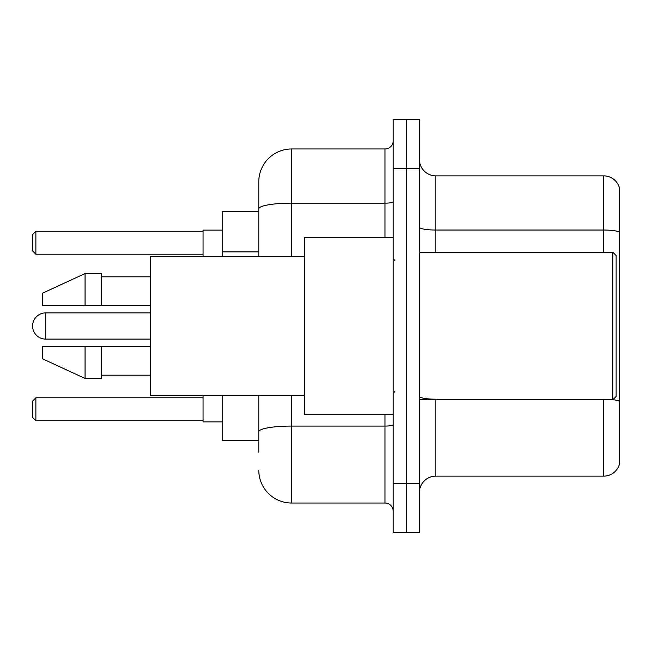 <?xml version="1.0" encoding="UTF-8"?>
<svg xmlns="http://www.w3.org/2000/svg" width="652" height="652" viewBox="0 0 652 652"><rect width="100%" height="100%" fill="white"/><g stroke="black" fill="none" stroke-linecap="round" stroke-linejoin="round"><path stroke-width="0.98" d="M258.795 211.264L222.739 211.264L222.739 256.342M258.795 440.736L222.739 440.736L222.739 395.658M258.795 452.211L258.795 395.658M393.205 483.352L393.205 532.529L406.318 532.529L406.318 483.352L406.318 532.529L419.432 532.529L419.432 483.352L406.318 483.352L406.318 168.648L406.318 483.352L393.205 483.352L393.205 168.648L406.318 168.648L406.318 119.471L406.318 168.648L419.432 168.648L419.432 483.352M419.432 168.648L419.432 119.471L393.205 119.471L393.205 168.648M291.583 395.658L291.583 503.026L385.006 503.026L385.006 414.509M258.795 256.342L258.795 181.761A32.779 32.779 0 0 1 291.583 148.974L385.006 148.974A8.199 8.199 0 0 0 393.205 140.783M258.795 181.761L258.795 199.789M393.205 511.217A8.199 8.199 0 0 0 385.006 503.026M291.583 503.026A32.779 32.779 0 0 1 258.795 470.239M419.432 492.537A16.39 16.39 0 0 1 435.821 476.139L603.662 476.139L603.662 399.757M619.4 187.662A16.39 16.39 0 0 0 603.662 175.861A16.39 16.39 0 0 1 619.4 187.662L619.4 464.338A16.39 16.39 0 0 1 603.662 476.139M619.4 232.088A16.39 2.844 180 0 0 603.662 230.034L603.662 175.861L435.821 175.861A16.39 16.39 0 0 1 419.432 159.463A16.39 16.39 0 0 0 435.821 175.861L435.821 252.242M619.4 232.316L619.4 401.241A16.39 2.844 180 0 0 612.913 399.692M45.713 312.887A13.113 13.113 0 0 0 32.6 326A13.113 13.113 0 0 1 45.713 312.887A13.113 13.113 0 0 0 32.6 326A13.113 13.113 0 0 1 45.713 312.887A13.113 13.113 0 0 0 32.6 326A13.113 13.113 0 0 0 45.713 339.113L45.713 312.887L150.612 312.887M612.847 252.242L616.124 255.519L616.124 396.481L612.847 399.757L612.847 252.242L419.432 252.242M393.205 237.491L304.688 237.491L304.688 414.509L393.205 414.509M304.688 256.342L150.612 256.342L150.612 395.658L304.688 395.658M85.053 305.511L42.437 305.511L42.437 293.221L85.053 273.547L85.053 305.511L150.612 305.511M85.053 273.547L101.443 273.547L101.443 305.511M150.612 346.489L101.443 346.489L101.443 378.453L85.053 378.453L85.053 346.489L42.437 346.489L42.437 358.779L85.053 378.453M42.437 346.489L53.285 346.489M101.443 346.489L85.053 346.489M203.065 395.658L203.065 421.885L222.739 421.885M222.739 230.115L203.065 230.115L203.065 256.342M35.876 420.744L32.6 417.459L32.6 401.07L35.876 397.793L35.876 420.744L203.065 420.744M35.876 397.793L203.065 397.793M35.876 254.207L32.6 250.93L32.6 234.541L35.876 231.256L35.876 254.207L203.065 254.207M35.876 231.256L203.065 231.256M258.795 251.9L222.739 251.9M393.205 424.648A8.199 1.426 0 0 1 385.006 426.074L291.583 426.074A32.779 5.689 180 0 0 258.795 431.771M291.583 148.974L291.583 203.155L385.006 203.155L385.006 148.974M258.795 208.852A32.779 5.689 180 0 1 291.583 203.155L291.583 256.342M385.006 237.491L385.006 203.155A8.199 1.426 0 0 0 393.205 201.729M435.821 399.757L435.821 476.139M603.662 252.242L603.662 230.034L435.821 230.034A16.39 2.844 0 0 1 419.432 227.189M435.821 399.195A16.39 2.844 0 0 1 419.432 396.343M419.432 399.757L612.847 399.757M394.843 260.433L393.205 258.795M101.443 276.823L150.612 276.823M101.443 375.177L150.612 375.177M394.843 391.567L393.205 393.205M150.612 339.113L45.713 339.113"/></g></svg>
